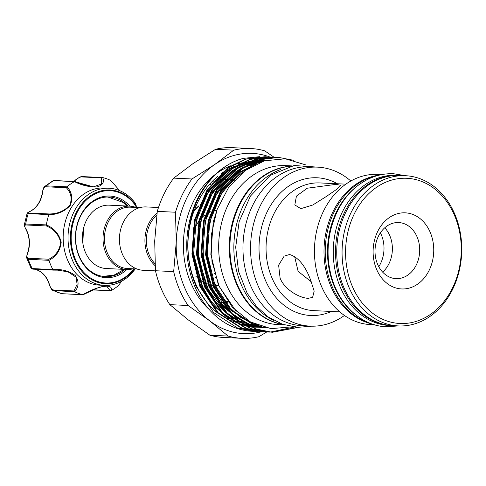 <?xml version="1.0" encoding="UTF-8"?>
<svg xmlns="http://www.w3.org/2000/svg" width="486" height="486" viewBox="0 0 486 486"><rect width="100%" height="100%" fill="white"/><g stroke="black" fill="none" stroke-linecap="round" stroke-linejoin="round"><path stroke-width="0.73" d="M399.559 175.428A75.196 59.808 92.7 0 0 398.951 175.397L396.673 175.288A75.196 59.808 92.7 0 0 365.211 184.68A75.196 59.808 92.7 0 0 334.605 267.865A75.196 59.808 92.7 0 0 389.541 325.517L391.819 325.62A75.196 59.808 92.7 0 0 392.427 325.65M398.951 175.397A75.196 59.808 92.7 0 0 367.489 184.789A75.196 59.808 92.7 0 0 336.883 267.974A75.196 59.808 92.7 0 0 391.819 325.62M376.492 175.877A75.196 59.808 92.7 0 0 357.167 184.297A75.196 59.808 92.7 0 0 325.584 259.974A75.196 59.808 92.7 0 0 369.506 323.014M360.162 183.921A75.196 59.808 92.7 0 0 359.446 184.407A75.196 59.808 92.7 0 0 354.008 313.464M118.602 285.44L121.549 281.285M126.901 269.505A40.86 32.495 -87.3 0 1 84.145 265.35A40.86 32.495 -87.3 0 1 82.924 211.459A40.86 32.495 -87.3 0 1 129.908 206.161M128.012 206.07A39.858 31.699 92.7 0 0 109.216 197.018A39.858 31.699 92.7 0 0 82.93 212.054A39.858 31.699 92.7 0 0 78.222 253.473A39.858 31.699 92.7 0 0 105.438 276.643A39.858 31.699 92.7 0 0 125.005 269.414M103.469 276.473A39.858 31.699 92.7 0 0 103.773 276.461M135.223 268.898A48.63 38.68 -87.3 0 1 104.411 285.379A48.63 38.68 -87.3 0 1 71.211 257.106A48.63 38.68 -87.3 0 1 76.952 206.568A48.63 38.68 -87.3 0 1 109.028 188.228A48.63 38.68 -87.3 0 1 135.406 203.391L136.226 205.785L135.406 203.391M109.028 188.228L104.168 187.997A48.63 38.68 92.7 0 0 72.092 206.337A48.63 38.68 92.7 0 0 66.351 256.875A48.63 38.68 92.7 0 0 99.557 285.148L104.411 285.379M119.641 190.64L110.784 180.488A59.657 47.452 92.7 0 0 102.728 177.578C104.563 182.135 102.704 185.251 97.145 186.922C89.448 187.153 81.879 185.391 74.443 181.636A59.657 47.452 92.7 0 0 66.983 186.776C71.977 192.231 73.052 198.464 70.209 205.469C64.523 211.556 57.397 214.636 48.831 214.715A59.657 47.452 92.7 0 0 46.334 224.897C54.092 228.165 59.049 233.924 61.206 242.174C60.282 250.539 56.2 256.596 48.952 260.338A59.657 47.452 92.7 0 0 52.883 269.602C61.418 268.892 68.915 270.89 75.366 275.586C79.163 281.291 78.951 286.691 74.729 291.788A59.657 47.452 92.7 0 0 82.784 294.704C89.649 290.561 96.86 287.7 104.417 286.12C110.122 285.792 112.339 287.299 111.069 290.64A59.657 47.452 92.7 0 0 118.529 285.501M126.767 269.499L106.185 268.521A31.712 25.217 -87.3 0 1 85.366 252.234A31.712 25.217 -87.3 0 1 82.839 243.049A31.712 25.217 -87.3 0 1 83.537 228.323A31.712 25.217 -87.3 0 1 88.282 217.133A31.712 25.217 -87.3 0 1 109.198 205.177L129.774 206.155A31.712 25.217 92.7 0 0 107.06 221.233A31.712 25.217 92.7 0 0 105.942 253.212A31.712 25.217 92.7 0 0 126.767 269.499A31.712 25.217 92.7 0 0 133.097 268.794M139.834 207.631L130.333 207.182A30.709 24.422 92.7 0 0 108.342 221.786A30.709 24.422 92.7 0 0 107.26 252.75A30.709 24.422 92.7 0 0 127.423 268.527L136.918 268.977M158.491 207.516L146.165 206.933A31.712 25.217 92.7 0 0 123.456 222.011A31.712 25.217 92.7 0 0 122.332 253.99A31.712 25.217 92.7 0 0 143.157 270.277L155.477 270.86M157.039 213.105A31.712 25.217 92.7 0 0 147.829 255.199A31.712 25.217 92.7 0 0 155.095 265.654M156.784 215.061A30.709 24.422 92.7 0 0 149.147 254.743A30.709 24.422 92.7 0 0 154.985 263.71M214.296 273.582A31.712 25.217 92.7 0 0 214.612 273.624M198.689 206.453A43.612 34.688 92.7 0 0 193.78 211.604M195.7 276.042A43.612 34.688 92.7 0 0 196.241 276.589M199.345 279.316A43.612 34.688 92.7 0 0 202.328 281.376M205.22 282.937A43.612 34.688 92.7 0 0 207.795 284.012M210.481 284.832A43.612 34.688 92.7 0 0 212.789 285.312M213.554 285.434A43.612 34.688 92.7 0 0 214.077 285.501M215.28 285.61A43.612 34.688 92.7 0 0 215.991 285.653A43.612 34.688 92.7 0 0 218.87 285.64M215.741 277.354A35.357 28.121 -87.3 0 1 215.438 277.33M201.332 203.944A43.612 34.688 92.7 0 0 200.068 204.855M198.974 205.718A43.612 34.688 92.7 0 0 194.242 210.359M215.991 285.653L215.444 285.628A43.612 34.688 92.7 0 0 215.717 285.64M291.958 165.92L285.786 165.629A79.583 63.295 92.7 0 0 228.778 203.482A79.583 63.295 92.7 0 0 225.972 283.739A79.583 63.295 92.7 0 0 278.235 324.624L284.407 324.915M290.774 166.182A79.583 63.295 92.7 0 0 236.597 284.243A79.583 63.295 92.7 0 0 283.253 324.545M292.669 326.786L271.054 328.651L250.229 321.878L232.302 307.207L219.089 286.139L211.981 261.444L211.276 235.109L217.023 209.636L228.614 187.456L244.944 170.653L264.457 160.799L285.288 158.794L305.487 164.833M278.545 157.379L259.02 159.736L241.603 168.296L220.79 190.366L208.123 220.723L205.584 254.743L213.597 287.244L230.99 313.288L255.156 328.901L271.789 332.217L255.891 328.937L231.725 313.318L214.332 287.281L206.313 254.779L208.859 220.759L221.519 190.403L242.338 168.326L259.749 159.766L278.545 157.379L293.921 160.362M243.456 158.357A87.48 69.577 92.7 0 0 194.765 286.351A87.48 69.577 92.7 0 0 252.216 331.288L254.312 331.391L237.678 328.074L213.512 312.455L196.119 286.412C187.298 265.247 185.47 243.073 190.646 219.897C197.595 189.425 218.986 164.371 243.456 158.357L259.646 156.674M264.882 156.735L245.357 159.086L227.946 167.646L207.127 189.722L194.467 220.079L191.921 254.093L199.94 286.594L217.333 312.638L241.499 328.257L258.127 331.573L242.228 328.287L218.062 312.674L200.669 286.631L192.656 254.129L195.196 220.109L207.862 189.753L228.681 167.682L246.092 159.122L264.882 156.735L266.79 156.857M269.438 156.948L249.913 159.299L232.496 167.858L211.683 189.935L199.017 220.292L196.478 254.312L204.491 286.813L221.883 312.85L246.05 328.469L262.683 331.786L246.785 328.506L222.618 312.887L205.226 286.849L197.213 254.348L199.752 220.328L212.412 189.971L233.231 167.895L250.642 159.335L269.438 156.948L271.346 157.075M266.747 331.981L258.91 336.707A95.001 75.561 -87.3 0 1 241.846 338.329L223.627 337.46A95.001 75.561 92.7 0 1 209.843 335.188L188.179 319.837L169.845 304.637A95.001 75.561 92.7 0 1 155.453 270.738L154.7 240.971L157.282 211.367L175.501 212.23L176.254 241.998A90.238 71.77 -87.3 0 1 214.539 164.645L233.79 150.156A95.001 75.561 -87.3 0 1 250.855 148.54A95.001 75.561 -87.3 0 1 264.639 150.812L273.97 157.166L254.464 159.517L237.053 168.077L216.234 190.154L203.567 220.51L201.028 254.524L209.047 287.032L226.44 313.069L250.606 328.688L267.968 332.041L251.335 328.718L227.169 313.106L209.776 287.062L201.763 254.561L204.302 220.547L216.969 190.19L237.782 168.113L255.199 159.554L273.989 157.166L275.896 157.288M256.219 331.446L254.306 331.391M260.775 331.665L258.862 331.604M265.326 331.883L263.412 331.823M294.407 327.005L270.246 332.102M269.882 332.096L267.968 332.041M256.42 162.603A81.217 64.595 92.7 0 0 252.38 162.573M251.493 162.61A81.217 64.595 92.7 0 0 246.177 163.138M244.98 163.339A81.217 64.595 92.7 0 0 237.259 165.295M235.376 165.963A81.217 64.595 92.7 0 0 221.573 173.356M217.722 176.327A81.217 64.595 92.7 0 0 195.384 283.131A81.217 64.595 92.7 0 0 217.801 313.099M251.87 162.391A81.217 64.595 92.7 0 0 247.824 162.354M246.943 162.391A81.217 64.595 92.7 0 0 241.621 162.925M240.43 163.12A81.217 64.595 92.7 0 0 232.709 165.082M230.826 165.744A81.217 64.595 92.7 0 0 217.023 173.144M215.426 174.316A81.217 64.595 92.7 0 0 190.834 282.913A81.217 64.595 92.7 0 0 209.016 309.309M173.672 271.601A95.001 75.561 -87.3 0 0 179.462 289.522A95.001 75.561 -87.3 0 0 188.064 305.506L209.727 320.857A90.238 71.77 -87.3 0 1 184.48 287.293A90.238 71.77 -87.3 0 1 176.254 241.998L173.672 271.601L155.453 270.738M251.511 166.346A82.717 65.792 92.7 0 0 249.282 165.197M247.757 164.487A82.717 65.792 92.7 0 0 245.448 163.509M282.803 324.393A79.583 63.295 -87.3 0 1 230.71 260.022A79.583 63.295 -87.3 0 1 263.722 176.108A79.583 63.295 -87.3 0 1 290.306 166.291M273.697 320.353A79.583 63.295 -87.3 0 1 233.936 251.754A79.583 63.295 -87.3 0 1 267.665 176.29A79.583 63.295 -87.3 0 1 280.865 169.45M350.825 181.017A79.583 63.295 92.7 0 0 317.656 167.141L310.068 166.783A79.583 63.295 92.7 0 0 253.066 204.636A79.583 63.295 92.7 0 0 250.26 284.893A79.583 63.295 92.7 0 0 302.523 325.772L310.111 326.136A79.583 63.295 92.7 0 0 344.44 315.463M317.656 167.141A79.583 63.295 92.7 0 0 260.654 205.001A79.583 63.295 92.7 0 0 257.847 285.252A79.583 63.295 92.7 0 0 310.111 326.136M300.828 208.664L294.82 204.928L296.424 196.119L307.237 188.216L336.13 184.346L340.972 185.336L337.181 188.993L326.228 196.551L312.747 205.019L300.828 208.664M280.106 278.186L278.63 265.156L284.164 256.128L289.589 254.512C298.125 257.094 305.08 265.465 310.463 279.626L314.181 291.114L312.607 297.408L308.191 298.325C300.117 298.106 284.851 290.087 280.106 278.186M381.789 174.577L377.853 174.395A75.196 59.808 92.7 0 0 323.992 210.159A75.196 59.808 92.7 0 0 321.337 285.993A75.196 59.808 92.7 0 0 370.721 324.624L374.651 324.806M371.93 323.931A75.196 59.808 -87.3 0 1 330.899 286.442A75.196 59.808 -87.3 0 1 378.989 175.191M405.476 175.707L400.166 175.452A75.196 59.808 92.7 0 0 346.299 211.222A75.196 59.808 92.7 0 0 343.651 287.05A75.196 59.808 92.7 0 0 393.028 325.681L398.344 325.93A75.196 59.808 -87.3 0 1 348.96 287.305A75.196 59.808 -87.3 0 1 351.615 211.471A75.196 59.808 -87.3 0 1 405.476 175.707A75.196 59.808 -87.3 0 1 454.86 214.332A75.196 59.808 -87.3 0 1 452.205 290.166A75.196 59.808 -87.3 0 1 398.344 325.93M454.61 215.626A72.693 57.816 92.7 0 0 376.462 187.359A72.693 57.816 92.7 0 0 352.241 286.157A72.693 57.816 92.7 0 0 430.396 314.418A72.693 57.816 92.7 0 0 454.61 215.626M389.292 217.594A38.102 30.302 -87.3 0 1 430.256 232.405A38.102 30.302 -87.3 0 1 417.559 284.189A38.102 30.302 -87.3 0 1 376.601 269.378A38.102 30.302 -87.3 0 1 389.292 217.594M407.772 275.137A28.073 22.332 92.7 0 0 419.199 244.081A28.073 22.332 92.7 0 0 398.69 222.558A28.073 22.332 92.7 0 0 386.941 226.069A28.073 22.332 92.7 0 0 375.514 257.124A28.073 22.332 92.7 0 0 396.023 278.648A28.073 22.332 92.7 0 0 407.772 275.137M382.646 272.124A28.073 22.332 92.7 0 0 384.748 227.782M378.776 266.699A28.826 22.927 92.7 0 0 380.386 232.818M136.013 207.455A31.712 25.217 92.7 0 0 129.774 206.155M311.392 281.898L298.112 271.328L294.522 256.14M218.366 302.541A60.41 48.047 92.7 0 0 219.617 302.523M220.784 302.468A60.41 48.047 92.7 0 0 221.95 302.377M222.612 302.31A60.41 48.047 92.7 0 0 223.742 302.171M224.824 302.006A60.41 48.047 92.7 0 0 227.594 301.442M157.282 211.367A95.001 75.561 92.7 0 1 173.739 178.113L192.991 163.624L215.571 149.293A95.001 75.561 92.7 0 1 232.636 147.671L250.855 148.54M173.739 178.113L191.964 178.982A95.001 75.561 -87.3 0 0 175.501 212.23M269.754 156.966A90.238 71.77 -87.3 0 0 214.539 164.645L191.964 178.982M233.79 150.156L215.571 149.293M209.843 335.188L228.062 336.057A95.001 75.561 -87.3 0 0 241.846 338.329M261.492 331.719A90.238 71.77 -87.3 0 1 209.727 320.857L228.062 336.057M188.064 305.506L169.845 304.637M246.602 324.691A81.217 64.595 92.7 0 0 254.603 324.071M247.289 324.782L248.717 324.848A81.217 64.595 92.7 0 0 249.427 324.879M251.554 324.909A81.217 64.595 92.7 0 0 256.007 324.678M272.154 332.236L297.991 327.291M298.738 327.321L272.518 332.254M216.707 210.414A31.712 25.217 92.7 0 0 213.026 211.003M210.675 211.75A31.712 25.217 92.7 0 0 206.028 214.162M205.086 214.824A31.712 25.217 92.7 0 0 201.599 217.904M198.774 221.355A31.712 25.217 92.7 0 0 194.546 229.556M135.843 207.388A16.044 12.758 -87.3 0 1 135.922 206.72L135.801 205.961A46.206 36.754 92.7 0 0 79.643 208.13A46.206 36.754 92.7 0 0 83.142 271.65A46.206 36.754 92.7 0 0 133.911 268.837M30.302 211.331A1.002 0.553 62.1 0 1 30.424 211.21A1.002 0.553 62.1 0 1 30.6 211.173C27.902 212.346 27.325 212.953 28.862 213.002L49.305 213.968C57.451 213.937 64.267 211.052 69.753 205.305C72.305 198.646 71.175 192.79 66.345 187.742L66.983 186.776M74.443 181.636L53.885 180.61L52.938 180.78L44.815 186.387L46.267 185.859L66.904 186.843M110.784 180.488L119.714 190.67M74.522 181.594L93.415 186.843L101.519 184.012L101.683 177.882L102.728 177.578M111.069 290.64L109.994 290.567L106.695 286.132L101.847 286.734L97.127 288.137L83.197 294.686M74.729 291.788L53.114 290.531L61.843 293.69L82.784 294.704M48.952 260.338L28.279 259.257L26.827 258.242L31.171 268.491L52.883 269.602M25.946 229.07A1.002 0.371 -28.4 0 0 25.91 229.313C24.306 225.832 23.778 224.313 24.33 224.757L25.679 224.022L46.334 224.897M48.831 214.715L27.107 213.403L24.33 224.757M66.345 187.742L45.909 186.77C44.007 187.268 42.883 189.285 42.531 192.808A24.567 19.537 -87.3 0 1 30.6 211.173M26.827 258.236C26.359 257.932 26.627 256.11 27.629 252.763L27.848 252.708C26.554 255.897 26.736 257.75 28.382 258.254L48.825 259.226C55.75 255.782 59.705 250.096 60.689 242.168C58.527 234.361 53.752 228.955 46.37 225.947L46.31 225.006M46.37 225.947L25.928 224.975C24.33 225.164 24.397 226.64 26.129 229.41A24.567 19.537 -87.3 0 1 27.848 252.708M53.12 290.525L53.12 290.525C51.838 290.233 50.477 287.991 49.037 283.794L49.25 283.879C50.113 287.22 51.534 289.255 53.521 289.984L73.963 290.956L77.098 284.365L76.089 277.172L68.028 271.856L57.785 270.155L32.914 269.147A1.002 0.796 92.7 0 0 33.005 269.147L53.32 270.113M34.767 269.268A1.002 0.601 -77.5 0 0 34.828 269.287L34.889 269.293A24.567 19.537 -87.3 0 1 49.25 283.879M101.683 177.882L81.241 176.91C78.963 177.372 76.709 178.714 74.486 180.932A24.567 19.537 -87.3 0 1 73.854 181.46M107.546 197.043A39.858 31.699 92.7 0 0 107.242 197.006M135.922 206.72L136.305 206.817L136.226 205.785M134.482 268.861A46.917 37.313 -87.3 0 1 82.766 272.379A46.917 37.313 -87.3 0 1 79.036 207.68A46.917 37.313 -87.3 0 1 136.05 205.481A1.002 0.425 145 0 1 135.801 205.961M48.825 259.226L48.91 260.235M27.629 252.763C30.217 244.47 29.64 236.652 25.91 229.313A1.002 0.371 -28.4 0 0 26.129 229.41M73.963 290.956L74.644 291.752M49.037 283.794C46.219 275.799 41.48 270.963 34.828 269.287A1.002 0.601 -77.5 0 0 34.889 269.293M53.448 270.119L52.925 269.694M92.96 289.759L110.984 290.689M83.434 294.382L82.869 294.723M74.182 181.193A1.002 0.486 49 0 1 74.273 180.999A1.002 0.486 49 0 1 74.486 180.932M102.364 177.542L82 176.576A1.002 0.796 92.7 0 0 81.885 176.558L102.637 177.554M49.305 213.968L48.861 214.605M246.025 163.217A82.717 65.792 -87.3 0 1 248.364 164.159M248.802 164.347A82.717 65.792 -87.3 0 1 249.111 164.481M250.035 164.906A82.717 65.792 -87.3 0 1 251.456 165.592M228.128 302.171A60.41 48.047 -87.3 0 1 222.867 302.687M222.169 302.699A60.41 48.047 -87.3 0 1 220.96 302.693M345.85 184.164L319.952 182.936A63.921 50.836 92.7 0 0 274.165 213.342A63.921 50.836 92.7 0 0 271.911 277.792A63.921 50.836 92.7 0 0 313.889 310.633L339.787 311.86M331.355 311.459A68.933 54.827 -87.3 0 1 265.344 280.082A68.933 54.827 -87.3 0 1 274.292 200.038A68.933 54.827 -87.3 0 1 337.418 183.763M234.209 180.476A62.919 50.04 92.7 0 0 232.089 180.057M230.935 179.881A62.919 50.04 92.7 0 0 229.586 179.717M228.888 179.644A62.919 50.04 92.7 0 0 227.806 179.565M226.531 179.51A62.919 50.04 92.7 0 0 225.036 179.498M224.259 179.516A62.919 50.04 92.7 0 0 219.964 179.875M219.083 180.002A62.919 50.04 92.7 0 0 214.18 181.102M213.166 181.406A62.919 50.04 92.7 0 0 211.811 181.855M252.939 164.979A83.72 66.588 92.7 0 0 250.162 163.642M249.737 163.448A83.72 66.588 92.7 0 0 248.34 162.859M264.548 160.769L257.507 160.501M256.572 160.538L250.569 161.182M249.105 161.443L238.025 164.845M234.726 166.37L226.98 170.993L207.115 192.067L195.038 221.051L193.355 229.884M192.401 250.096L200.293 284.559L212.2 304.218L228.517 318.731M231.761 320.632L242.83 325.262M244.306 325.681L250.387 326.957M251.341 327.09L263.776 327.297L260.757 327.23L246.038 324.369M264.761 160.708L255.12 161.395M253.656 161.662L242.581 165.064M239.282 166.589L231.53 171.206L211.671 192.286L199.594 221.264L197.911 230.103M196.952 250.308L204.843 284.778L216.75 304.436L233.073 318.95M236.318 320.851L247.38 325.48M248.862 325.899L263.242 327.777M255.745 161.152L263.327 161.139L247.131 165.283M243.832 166.801L236.087 171.424L216.221 192.499L204.144 221.482L202.462 230.315M201.508 250.527L209.399 284.99L221.306 304.649L237.624 319.162M240.868 321.064L249.099 324.763L266.82 327.989M257.064 163.527L240.637 171.637L220.778 192.717L208.701 221.701L207.018 230.534M206.058 250.74L213.949 285.209L230.571 310.068L253.656 324.982L266.437 327.91M217.619 208.038L213.251 221.914L210.839 254.391L218.506 285.422L236.19 311.332M264.682 160.732L257.197 160.611M256.177 160.678L249.476 161.631M247.781 162.008L234.137 167.275M229.75 169.881L228.031 171.042L208.166 192.116L196.089 221.1L193.677 253.577L201.344 284.608L210.894 301.247L223.706 314.618M227.964 317.741L241.493 324.539M243.194 325.104L249.974 326.768M251.007 326.938L264.202 327.406M264.633 160.745L254.026 161.844M252.337 162.227L238.693 167.488M234.307 170.094L232.581 171.254L212.722 192.335L200.645 221.318L198.233 253.795L205.894 284.826L215.444 301.466L228.256 314.831M232.521 317.953L246.044 324.757M247.745 325.316L265.885 327.795M262.543 161.395L243.243 167.706M238.857 170.313L237.138 171.473L217.272 192.547L205.195 221.531L202.784 254.008L210.45 285.039L220 301.685L232.812 315.05M237.071 318.172L250.15 324.812L266.978 328.02M253.735 165.131L241.688 171.692L221.829 192.766L209.752 221.75L207.34 254.227L215 285.258L231.622 310.123L254.707 325.031L265.538 327.722M52.938 180.78L54.238 180.525A1.002 0.796 92.7 0 0 53.885 180.61A59.657 47.452 92.7 0 0 46.267 185.859A1.002 0.796 92.7 0 0 45.909 186.77M53.521 289.984A1.002 0.796 92.7 0 0 54.007 290.768A59.657 47.452 92.7 0 0 62.232 293.744A1.002 0.796 92.7 0 0 62.354 293.763L62.354 293.763A1.002 0.796 92.7 0 0 62.469 293.757M28.382 258.254A1.002 0.796 92.7 0 0 28.279 259.257A59.657 47.452 92.7 0 0 32.289 268.709A1.002 0.796 92.7 0 0 32.914 269.147L31.171 268.491M28.862 213.002A1.002 0.796 92.7 0 0 28.224 213.627A59.657 47.452 92.7 0 0 25.679 224.022A1.002 0.796 92.7 0 0 25.928 224.975M73.726 181.454L79.807 177.013L81.885 176.558A1.002 0.796 92.7 0 0 81.241 176.91M405.367 175.701L393.642 173.739C381.947 173.271 370.976 176.54 360.715 183.532C336.276 199.789 323.087 237.01 329.824 269.572C335.516 301.271 359.47 325.954 386.376 326.768L398.234 325.93M124.216 269.378L114.046 275.125L102.844 276.382M82.839 243.049L83.537 228.323M214.314 273.654L214.624 273.673M319.162 167.239L294.115 165.519L270.289 175.331L250.448 196.052L239.142 221.616L235.686 247.253L238.553 271.352L247.137 293.198L256.529 306.472L268.144 316.89L282.609 324.326L298.228 327.303L311.617 326.185M224.246 181.934L222.94 181.946M222.157 181.971L217.819 182.432M216.932 182.584L215.14 182.967M213.482 183.398L211.975 183.86M210.954 184.212L209.01 184.959M260.411 326.319L240.843 317.552L228.699 306.751L218.84 292.772L211.768 276.327L207.832 258.254L207.473 236.36L211.665 215.055L220.103 195.815L232.162 179.978L251.153 166.552M264.038 327.364L249.816 324.32L235.09 316.489M230.826 313.118L212.868 289.905L203.494 259.688L202.796 237.672L206.72 216.136L214.97 196.611L226.932 180.458L236.773 171.989M241.19 169.146L250.478 164.742L260.575 162.087M244.288 323.743L230.54 316.271M226.269 312.899L208.336 289.729L198.956 259.567L198.233 237.581L202.121 216.07L210.329 196.544L222.254 180.373L232.217 171.777M236.633 168.934L245.813 164.566L250.557 163.047M252.301 162.61L263.035 161.237M262.537 326.963L256.705 327.035L249.561 326.252M248.492 326.045L241.487 324.156M239.738 323.524L225.984 316.058M221.719 312.686L211.24 301.46L202.893 287.718L193.902 255.144L193.993 233.857L198.379 213.239L206.744 194.649L218.524 179.316L227.667 171.558M232.083 168.715L246.007 162.834M247.751 162.391L254.688 161.243M127.223 206.034L122.891 202.328L107.995 197.061L106.61 197.03M53.405 270.119L57.682 270.149M74.947 181.539L85.627 185.506L93.379 186.843M136.238 207.461L136.305 206.817M92.589 289.917L110.559 290.768M82.966 294.741L61.843 293.69M118.669 285.355L121.585 281.26M54.238 180.525L74.808 181.503M44.815 186.387C43.831 186.837 42.999 188.981 42.325 192.827C40.733 201.49 36.766 207.619 30.424 211.21C27.763 212.546 26.657 213.275 27.107 213.403"/></g></svg>
